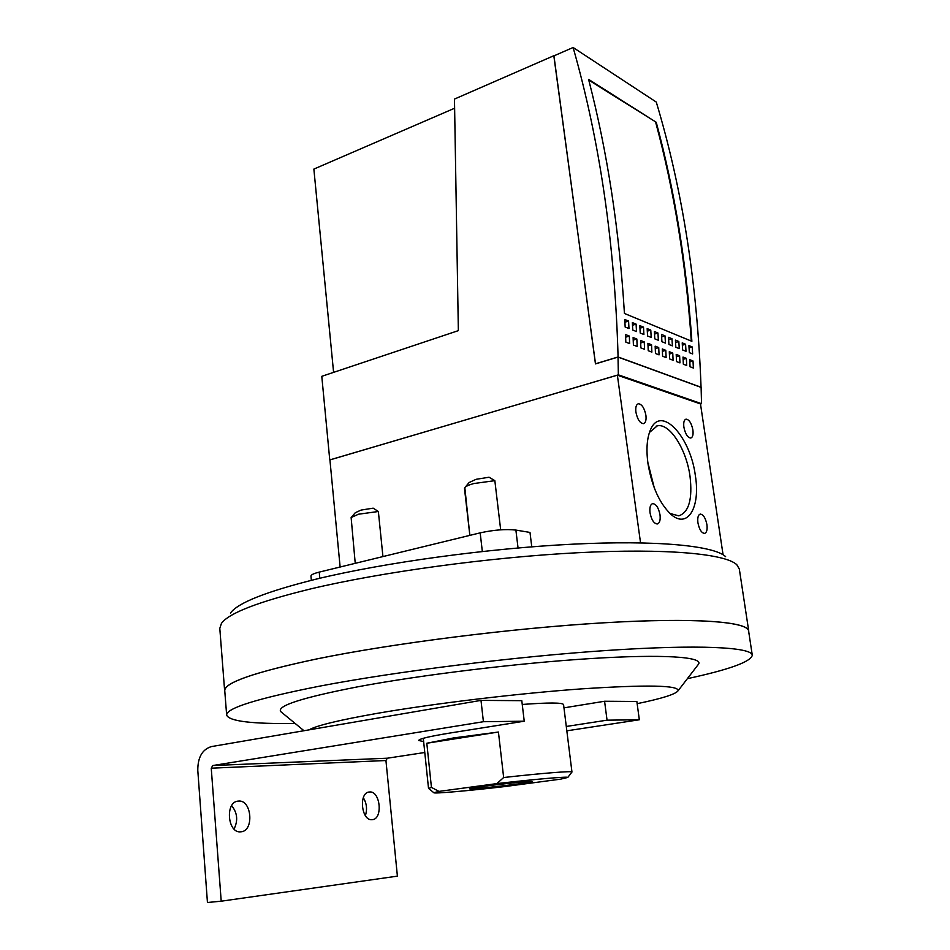 <?xml version="1.0" encoding="UTF-8"?>
<svg xmlns="http://www.w3.org/2000/svg" width="950" height="950" viewBox="0 0 950 950"><rect width="100%" height="100%" fill="white"/><g stroke="black" fill="none" stroke-linecap="round" stroke-linejoin="round"><path stroke-width="1.43" d="M482.814 786.457C502.384 783.797 533.389 780.746 532.249 781.565L518.213 783.928C498.833 786.541 468.528 789.533 469.359 788.738L482.814 786.457M372.198 819.672L372.115 819.672C361.226 821.192 358.471 792.217 369.431 792.003L369.538 791.991C380.368 790.578 383.194 819.268 372.198 819.672M365.37 815.634C367.401 809.293 366.724 803.32 363.304 797.727M240.896 831.808L240.766 831.82C227.371 833.589 224.912 801.456 238.343 801.099L238.486 801.087C251.809 799.425 254.374 831.226 240.896 831.808M234.044 829.041C238.201 820.562 237.393 812.773 231.646 805.671M498.429 732.034L503.654 777.528L496.85 783.607L438.947 791.398L431.442 787.396L426.811 743.244L453.435 737.96L498.429 732.034L426.811 743.244M496.85 783.607C534.779 779.19 568.872 776.293 567.768 777.456L560.512 779.166L504.438 786.612C468.243 790.816 433.307 793.879 433.829 792.716L438.947 791.398M211.244 768.194L221.208 901.194L207.444 902.5L197.79 770.367C197.743 757.376 202.255 749.455 211.339 746.605L480.997 700.387L521.799 700.672L524.234 721.204L483.407 721.715L212.764 765.546L211.244 768.194L385.938 760.523L397.397 876.137L221.208 901.194M563.967 707.845L604.58 701.254L636.856 701.48L639.326 719.768L607.05 720.171L566.283 726.465M423.641 741.594L418.701 740.477C419.081 738.851 429.507 736.369 449.991 733.032L524.234 721.204M639.326 719.768L566.829 730.823M424.781 752.495L387.339 758.207L385.938 760.523M503.654 777.528C541.559 773.241 572.85 770.783 571.959 772.029L571.864 772.172M428.676 788.5L431.442 787.396M604.58 701.254L607.05 720.171M480.997 700.387L483.407 721.715M567.768 777.456L571.959 772.041L563.564 704.579C562.4 702.549 548.625 702.513 522.251 704.461M637.153 703.677C661.972 698.535 675.616 694.236 678.074 690.781C679.203 685.223 646.938 684.594 581.258 688.893C517.465 693.476 432.891 703.653 376.746 713.438C339.067 720.1 316.481 725.574 308.988 729.873M281.948 712.607L280.749 711.609C276.533 705.909 302.136 697.656 357.532 686.862C420.945 674.928 518.094 663.088 590.698 658.564C663.492 654.004 702.869 656.866 698.642 664.002L697.858 665.024M687.373 678.668C729.208 669.619 750.844 661.806 752.281 655.251C751.913 647.164 699.485 644.278 607.43 650.429C515.624 656.545 395.901 671.508 319.378 686.197C257.07 698.535 226.159 708.178 226.658 715.136C229.235 721.288 252.059 724.054 295.129 723.449M224.77 690.899L224.758 690.781C224.188 682.682 254.909 672.066 316.908 658.92C393.039 643.304 512.252 628.199 603.796 622.808C695.578 617.393 748.042 621.704 748.624 631.097L752.269 655.108M748.742 631.869L748.742 631.073C748.172 621.68 695.685 617.369 603.856 622.784C512.252 628.176 392.979 643.293 316.813 658.92C254.79 672.066 224.069 682.694 224.639 690.793L224.829 691.695M748.719 630.919L739.326 569.038L736.808 564.716C725.408 553.803 666.864 548.138 578.182 552.71C489.654 557.258 381.164 572.102 310.46 588.964C258.234 601.754 228.558 613.237 221.421 623.438L219.794 628.401M647.769 462.139L654.324 488.039M588.774 80.121L656.236 122.277C674.631 190.344 686.518 263.352 691.873 341.311L624.435 313.464C619.293 229.829 607.347 151.798 588.584 79.373L656.236 122.277M691.303 341.074C685.947 263.304 674.084 190.451 655.738 122.538M531.763 546.82L529.993 532.428L515.886 530.076C505.875 528.936 493.976 529.862 480.178 532.855L319.236 572.114C313.761 573.479 311.006 574.798 310.959 576.056L311.351 580.319M725.61 556.629C714.079 545.751 657.483 539.98 572.624 544.184C487.908 548.364 384.418 562.602 316.576 579.037C266.428 591.518 237.726 602.858 230.494 613.047M649.456 432.44L657.293 425.861C669.596 422.809 686.399 449.219 690.009 476.223C692.657 499.13 688.916 512.335 678.775 515.85L669.964 513.451M692.229 346.952L692.645 353.958L689.332 352.64L688.916 345.61L692.229 346.952L689.059 347.89M693.025 360.988L693.357 368.03L690.044 366.759L689.712 359.682L693.025 360.988L689.819 361.914M685.579 344.244L685.995 351.298L682.634 349.956L682.219 342.879L685.579 344.244L682.361 345.206M686.375 358.376L686.707 365.477L683.335 364.194L683.002 357.069L686.375 358.376L683.121 359.338M678.834 341.501L679.25 348.614L675.83 347.249L675.426 340.112L678.834 341.501L675.569 342.487M679.618 355.739L679.951 362.888L676.531 361.582L676.198 354.397L679.618 355.739L676.317 356.713M671.982 338.711L672.386 345.871L668.931 344.494L668.515 337.309L671.982 338.711L668.658 339.72M672.754 353.056L673.087 360.264L669.619 358.934L669.287 351.702L672.754 353.056L669.406 354.053M665.024 335.884L665.428 343.093L661.913 341.691L661.509 334.447L665.024 335.884L661.651 336.918M665.796 350.336L666.128 357.592L662.601 356.238L662.281 348.947L665.796 350.336L662.387 351.346M657.958 333.011L658.362 340.278L654.788 338.853L654.396 331.562L657.958 333.011L654.538 334.067M658.73 347.569L659.051 354.872L655.476 353.507L655.156 346.168L658.73 347.569L655.262 348.603M650.786 330.089L651.189 337.416L647.556 335.968L647.164 328.617L650.786 330.089L647.306 331.17M651.546 344.755L651.866 352.117L648.232 350.728L647.912 343.33L651.546 344.755L648.031 345.824M643.506 327.133L643.898 334.507L640.217 333.034L639.813 325.624L643.506 327.133L639.956 328.225M644.254 341.905L644.575 349.327L640.882 347.902L640.573 340.456L644.254 341.905L640.68 342.986M636.096 324.116L636.5 331.55L632.748 330.054L632.356 322.596L636.096 324.116L632.498 325.244M636.844 339.008L637.165 346.477L633.413 345.04L633.104 337.535L636.844 339.008L633.211 340.112M628.579 321.053L628.971 328.546L625.159 327.026L624.779 319.509L628.579 321.053L624.922 322.216M629.328 336.051L629.636 343.591L625.824 342.131L625.516 334.566L629.328 336.051L625.623 337.202M351.346 517.311L355.3 512.715L361.071 510.079L373.172 508.155L378.361 511.504L358.542 514.199L351.132 517.56L355.229 563.326M465.061 487.374L469.11 482.529L476.116 479.299L489.048 477.233L494.843 480.664L500.674 529.803M494.843 480.664L473.824 483.538C468.932 484.868 465.939 486.234 464.823 487.659L469.846 535.372L464.503 488.621M378.361 511.504L382.933 556.569M683.881 427.156C683.347 422.501 684.059 419.829 686.007 419.128C689.166 419.52 691.457 423.142 692.906 429.982C693.453 434.649 692.74 437.332 690.769 438.045C687.622 437.653 685.33 434.019 683.881 427.156M635.906 412.122C635.384 407.301 636.191 404.51 638.329 403.75C641.856 404.13 644.385 407.966 645.905 415.257C646.439 420.09 645.632 422.881 643.482 423.652C639.956 423.272 637.438 419.425 635.906 412.122M650.014 512.727C649.467 507.431 650.37 504.391 652.721 503.619C656.153 504.011 658.576 507.751 660.012 514.829C660.582 520.137 659.668 523.189 657.293 523.972C653.873 523.569 651.451 519.828 650.014 512.727M697.929 522.797C697.359 517.702 698.143 514.805 700.281 514.081C703.344 514.484 705.565 518.023 706.931 524.685C707.512 529.779 706.717 532.689 704.556 533.425C701.504 533.021 699.295 529.471 697.929 522.797M647.936 463.374C646.071 449.113 646.962 437.831 650.607 429.507C661.069 404.581 690.508 436.561 695.388 475.831C700.589 507.442 687.598 529.542 670.807 514.211C659.407 503.203 651.783 486.258 647.936 463.374M618.082 356.974C614.864 244.269 599.866 141.111 573.111 47.5L656.284 102.066C682.361 188.943 697.288 284.002 701.053 387.256L618.082 356.974L595.508 363.791L553.85 55.907L573.111 47.5M340.124 567.008L329.923 459.871L617.369 375.179L640.549 542.854M617.369 375.179L700.482 403.928L723.069 554.753M700.494 403.964L701.528 403.679L618.343 374.846L329.923 459.919M618.343 374.846L618.023 357.081L595.46 363.897L553.945 55.86M618.023 357.081L701.112 387.398L701.528 403.679M553.767 55.753L454.468 99.073L458.351 330.636L321.789 376.319L329.757 459.883M333.593 372.376L313.868 169.088L454.622 108.229M387.339 758.207L212.764 765.546M319.806 578.265L319.236 572.114M482.327 551.475L480.178 532.855M518.047 547.96L515.886 530.076M237.595 801.206L238.343 801.099M433.829 792.716L428.521 788.381L423.296 738.304M678.074 690.781L698.642 664.002M303.976 730.728L280.749 711.609M224.758 690.781L226.658 715.136M219.783 628.223L224.639 690.793M657.293 425.861L656.07 426.182M650.038 430.849L650.607 429.507"/></g></svg>
